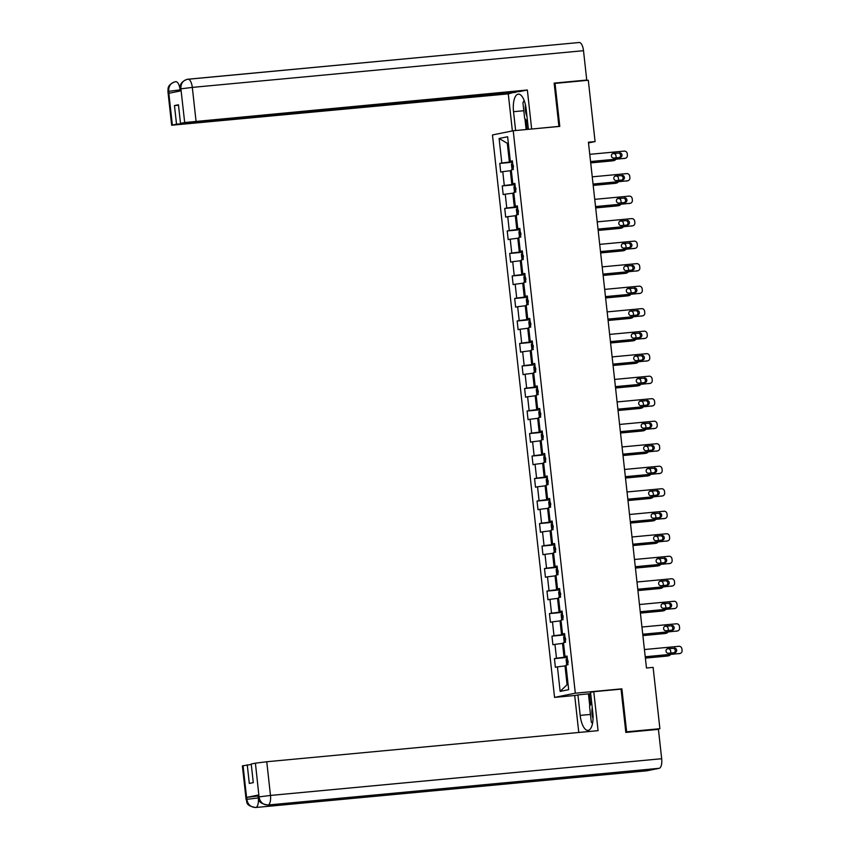 <?xml version="1.0" encoding="UTF-8"?>
<svg xmlns="http://www.w3.org/2000/svg" width="850" height="850" viewBox="0 0 850 850"><rect width="100%" height="100%" fill="white"/><g stroke="black" fill="none" stroke-linecap="round" stroke-linejoin="round"><path stroke-width="1.27" d="M575.206 695.459L554.551 697.393L492.458 134.948L513.219 130.751L575.312 693.196L554.551 697.393M499.099 138.476L501.808 163.009L499.757 163.423L500.714 172.083L502.764 171.668L504.294 185.512L502.244 185.927L503.2 194.586L505.251 194.172L506.781 208.027L504.73 208.441L505.686 217.101L507.737 216.686L509.267 230.531L507.216 230.945L508.172 239.604L510.223 239.19L511.753 253.045L509.703 253.459L510.659 262.119L512.709 261.704L514.229 275.549L512.189 275.963L513.145 284.623L515.185 284.208L516.715 298.063L514.675 298.478L515.631 307.137L517.671 306.723L519.201 320.567L517.161 320.981L518.107 329.641L520.158 329.226L521.688 343.081L519.637 343.496L520.593 352.155L522.644 351.741L524.174 365.585L522.123 365.999L523.079 374.659L525.13 374.244L526.66 388.099L524.609 388.514L525.566 397.173L527.616 396.759L529.146 410.603L527.096 411.028L528.052 419.677L530.102 419.263L531.633 433.118L529.582 433.532L530.538 442.191L532.589 441.777L534.119 455.632L532.068 456.046L533.024 464.695L535.064 464.281L536.594 478.136L534.554 478.55L535.511 487.209L537.551 486.795L539.081 500.65L537.041 501.064L537.997 509.713L540.037 509.299L541.567 523.154L539.527 523.568L540.472 532.227L542.523 531.813L544.053 545.668L542.003 546.082L542.959 554.731L545.009 554.317L546.539 568.172L544.489 568.586L545.445 577.246L547.496 576.831L549.026 590.686L546.975 591.101L547.931 599.76L549.982 599.335L551.512 613.19L549.461 613.604L550.418 622.264L552.468 621.849L553.998 635.704L551.947 636.119L552.904 644.778L554.954 644.364L556.484 658.208L554.434 658.622L555.39 667.282L557.43 666.867L560.139 691.401L568.671 689.669L565.962 665.146L568.013 664.732L567.056 656.072L565.006 656.487L563.476 642.632L565.526 642.218L564.57 633.558L562.519 633.972L560.989 620.117L563.04 619.703L562.084 611.054L560.033 611.469L558.503 597.614L560.554 597.199L559.597 588.54L557.547 588.954L556.017 575.099L558.067 574.685L557.111 566.036L555.061 566.451L553.531 552.596L555.581 552.181L554.625 543.522L552.585 543.936L551.055 530.081L553.095 529.667L552.139 521.018L550.099 521.433L548.569 507.578L550.609 507.163L549.653 498.504L547.612 498.918L546.082 485.063L548.122 484.649L547.177 476L545.126 476.414L543.596 462.559L545.647 462.145L544.691 453.486L542.64 453.9L541.11 440.045L543.161 439.631L542.204 430.971L540.154 431.386L538.624 417.541L540.674 417.127L539.718 408.467L537.668 408.882L536.138 395.027L538.188 394.612L537.232 385.953L535.181 386.368L533.651 372.523L535.702 372.109L534.746 363.449L532.695 363.864L531.165 350.009L533.216 349.594L532.259 340.935L530.219 341.349L528.689 327.505L530.729 327.091L529.773 318.431L527.733 318.846L526.203 304.991L528.243 304.576L527.287 295.917L525.247 296.331L523.717 282.487L525.767 282.072L524.811 273.413L522.761 273.828L521.231 259.973L523.281 259.558L522.325 250.899L520.274 251.313L518.744 237.469L520.795 237.054L519.839 228.395L517.788 228.809L516.258 214.954L518.309 214.54L517.352 205.881L515.302 206.295L513.772 192.451L515.822 192.036L514.866 183.377L512.816 183.791L511.286 169.936L513.336 169.522L512.38 160.863L510.329 161.277L507.631 136.754L499.099 138.476L507.301 143.299L509.373 162.053L512.476 161.766M588.497 142.917L595.074 141.578L588.423 142.205L646.468 668.004L653.119 667.378L659.887 728.705L626.631 731.818L621.881 688.829L575.312 693.196M567.152 656.965L564.049 657.252L562.519 643.407L563.55 643.312M567.099 656.455L565.006 656.487M556.484 658.208L564.049 657.252M554.954 644.364L562.519 643.407M564.666 634.461L561.563 634.748L560.033 620.893L561.064 620.798M564.612 633.941L562.519 633.972M553.998 635.704L561.563 634.748M552.468 621.849L560.033 620.893M562.179 611.947L559.077 612.234L557.547 598.389L558.577 598.294M562.126 611.437L560.033 611.469M551.512 613.19L559.077 612.234M549.982 599.335L557.547 598.389M559.693 589.433L556.591 589.73L555.061 575.875L556.091 575.779M559.64 588.923L557.547 588.954M549.026 590.686L556.591 589.73M547.496 576.831L555.061 575.875M557.207 566.929L554.104 567.216L552.574 553.371L553.605 553.276M557.154 566.419L555.061 566.451M546.539 568.172L554.104 567.216M545.009 554.317L552.574 553.371M554.731 544.414L551.618 544.712L550.088 530.857L551.129 530.761M554.668 543.904L552.585 543.936M544.053 545.668L551.618 544.712M542.523 531.813L550.088 530.857M552.245 521.911L549.132 522.197L547.602 508.353L548.643 508.247M552.181 521.401L550.099 521.433M541.567 523.154L549.132 522.197M540.037 509.299L547.602 508.353M549.759 499.396L546.646 499.694L545.116 485.839L546.157 485.743M549.695 498.886L547.612 498.918M539.081 500.65L546.646 499.694M537.551 486.795L545.116 485.839M547.273 476.892L544.17 477.179L542.64 463.335L543.671 463.229M547.219 476.382L545.126 476.414M536.594 478.136L544.17 477.179M535.064 464.281L542.64 463.335M544.786 454.378L541.684 454.676L540.154 440.821L541.184 440.725M544.733 453.868L542.64 453.9M534.119 455.632L541.684 454.676M532.589 441.777L540.154 440.821M542.3 431.874L539.197 432.161L537.668 418.317L538.698 418.211M542.247 431.364L540.154 431.386M531.633 433.118L539.197 432.161M530.102 419.263L537.668 418.317M539.814 409.36L536.711 409.658L535.181 395.803L536.212 395.707M539.761 408.85L537.668 408.882M529.146 410.603L536.711 409.658M527.616 396.759L535.181 395.803M537.327 386.856L534.225 387.143L532.695 373.288L533.726 373.192M537.274 386.346L535.181 386.368M526.66 388.099L534.225 387.143M525.13 374.244L532.695 373.288M534.841 364.342L531.739 364.639L530.209 350.784L531.25 350.689M534.788 363.832L532.695 363.864M524.174 365.585L531.739 364.639M522.644 351.741L530.209 350.784M532.366 341.838L529.253 342.125L527.722 328.27L528.764 328.174M532.302 341.328L530.219 341.349M521.688 343.081L529.253 342.125M520.158 329.226L527.722 328.27M529.879 319.324L526.766 319.621L525.236 305.766L526.278 305.671M529.816 318.814L527.733 318.846M519.201 320.567L526.766 319.621M517.671 306.723L525.236 305.766M527.393 296.82L524.28 297.107L522.75 283.252L523.791 283.156M527.329 296.299L525.247 296.331M516.715 298.063L524.28 297.107M515.185 284.208L522.75 283.252M524.907 274.306L521.804 274.603L520.274 260.748L521.305 260.652M524.854 273.796L522.761 273.828M514.229 275.549L521.804 274.603M512.709 261.704L520.274 260.748M522.421 251.802L519.318 252.089L517.788 238.234L518.819 238.138M522.367 251.281L520.274 251.313M511.753 253.045L519.318 252.089M510.223 239.19L517.788 238.234M519.934 229.288L516.832 229.585L515.302 215.73L516.332 215.634M519.881 228.778L517.788 228.809M509.267 230.531L516.832 229.585M507.737 216.686L515.302 215.73M517.448 206.784L514.346 207.071L512.816 193.216L513.846 193.12M517.395 206.263L515.302 206.295M506.781 208.027L514.346 207.071M505.251 194.172L512.816 193.216M514.962 184.269L511.859 184.556L510.329 170.712L511.36 170.616M514.909 183.759L512.816 183.791M504.294 185.512L511.859 184.556M502.764 171.668L510.329 170.712M508.342 143.193L507.301 143.299L508.321 143.087M512.423 161.245L510.329 161.277M501.808 163.009L509.373 162.053M513.219 130.751L559.789 126.384L555.039 83.385L554.2 83.555M555.039 83.385L588.306 80.261L595.074 141.578M625.781 731.988L626.631 731.818M655.031 729.683L659.887 728.705M566.036 665.816L565.006 665.911L567.067 684.675L568.097 684.463M560.139 691.401L567.067 684.675M557.43 666.867L565.006 665.911M499.757 163.423L512.529 162.222M502.244 185.927L515.015 184.726M504.73 208.441L517.501 207.241M507.216 230.945L519.987 229.755M509.703 253.459L522.474 252.259M512.189 275.963L524.96 274.773M514.675 298.478L527.446 297.277M517.161 320.981L529.922 319.791M519.637 343.496L532.408 342.295M522.123 365.999L534.894 364.809M524.609 388.514L537.381 387.313M527.096 411.028L539.867 409.828M529.582 433.532L542.353 432.331M532.068 456.046L544.839 454.846M534.554 478.55L547.326 477.349M537.041 501.064L549.812 499.864M539.527 523.568L552.287 522.367M542.003 546.082L554.774 544.882M544.489 568.586L557.26 567.386M546.975 591.101L559.746 589.9M549.461 613.604L562.232 612.404M551.947 636.119L564.719 634.918M554.434 658.622L567.205 657.422M621.881 688.829L619.692 689.265M589.762 154.328L624.261 151.098A2.901 2.667 78.6 0 1 627.236 153.733L627.396 155.178A2.901 2.667 78.6 0 1 625.058 158.312L590.559 161.542M590.569 161.702L625.058 158.312M619.607 152.841A2.327 2.136 -101.4 0 1 620.33 157.431A2.327 2.136 -101.4 0 1 620.117 157.462L613.732 158.058A2.327 2.136 -101.4 0 1 613.02 153.478A2.327 2.136 -101.4 0 1 613.222 153.446L618.205 153.127A2.327 2.136 -101.4 0 1 619.459 157.526M612.478 153.669L618.205 153.127M590.707 162.903L612.436 160.863A2.901 2.667 -101.4 0 0 612.946 160.767M615.772 159.333A2.901 2.667 78.6 0 1 613.838 160.586L590.686 162.754M512.89 169.607L511.913 168.683L511.434 164.358L512.582 162.648M513.283 165.325L513.474 167.057M616.197 157.824A2.901 2.667 78.6 0 0 616.176 157.441L616.016 156.007A2.901 2.667 78.6 0 0 614.136 153.51M525.449 104.805A9.446 3.697 -95.4 0 0 525.364 105.496A9.446 3.697 -95.4 0 0 526.947 116.227M527.542 121.582L524.652 118.394L522.931 102.818L524.131 100.396M592.248 707.699A9.446 3.697 -95.4 0 0 592.014 709.208A9.446 3.697 -95.4 0 0 593.045 718.579M592.514 723.446L591.303 722.107L589.581 706.531L591.653 702.344M528.392 129.327L526.161 109.129A16.341 6.407 -95.4 0 0 518.33 94.137A16.341 6.407 -95.4 0 0 513.538 111.69L515.621 130.528M188.179 79.199L579.073 42.521A8.936 3.506 84.6 0 1 579.222 42.5A8.936 3.506 84.6 0 1 583.504 50.692L586.744 80.059L554.147 83.119L558.928 126.406L531.154 129.062M531.654 128.966L527.351 90.004L519.807 91.534L180.508 123.377L184.684 122.527L180.88 88.644M515.78 91.917L508.279 93.872L171.657 125.237L176.524 124.174L515.822 92.342M512.369 130.921L508.279 93.872M527.351 90.004L184.684 122.527M586.744 80.059L583.567 80.707M180.508 123.377L178.447 104.762L174.462 105.57L176.524 124.174M180.232 89.866L168.768 91.301L168.98 93.256L181.039 90.812L180.827 88.868L180.147 89.069L180.349 90.95M174.462 105.57L178.5 105.188M526.139 129.54L524.939 118.713M525.98 119.871L527.043 129.455M180.827 88.868L180.88 88.634C180.742 83.332 183.079 80.208 187.882 79.231L186.958 79.379C178.829 82.737 180.487 86.732 180.147 89.069M168.768 91.301L168.683 91.109C168.566 85.797 170.914 82.662 175.716 81.696L174.941 81.812C166.451 85.234 168.364 89.207 167.939 91.545L168.619 91.332L172.348 125.024M590.452 714.436L580.189 715.392A16.341 6.407 -95.4 0 0 588.03 730.394A16.341 6.407 -95.4 0 0 592.811 712.842L590.548 692.357L593.778 691.698L598.081 730.66L266.762 761.749L270.481 795.441L661.672 758.731L658.431 729.364L625.834 732.424L621.053 689.138L593.778 691.698M580.189 715.392L577.936 694.907L574.706 695.566L578.776 732.466M590.686 693.611L577.936 694.907M243.068 765.68L246.787 799.372L246.107 799.574L242.388 765.882L251.281 764.447M661.672 758.731A8.936 3.506 84.6 0 1 659.207 768.304L579.371 775.795A8.936 3.506 84.6 0 1 579.254 775.806A8.936 3.506 84.6 0 1 579.137 775.816M568.724 776.794A8.936 3.506 84.6 0 1 567.194 778.26L647.031 770.769L659.207 768.304M258.772 794.952L258.995 796.896L258.315 797.109L258.092 795.154L258.772 794.952L246.712 797.396L258.06 795.961L258.283 797.906A8.936 3.506 84.6 0 1 255.839 807.479L567.194 778.26L579.371 775.795L268.005 805.014C263.128 804.95 260.142 802.315 259.069 797.098L255.414 763.173L266.762 761.749M247.254 764.83L249.305 783.445L253.289 782.638L251.228 764.023L255.414 763.173M589.783 706.106L588.444 693.919M589.337 693.738L590.537 704.597M258.432 797.895L246.936 799.34L246.712 797.396M246.107 799.574C247.669 801.656 244.417 805.524 255.691 807.5A8.936 3.506 84.6 0 0 255.839 807.479C250.941 807.404 247.956 804.78 246.872 799.584L246.936 799.34M592.248 176.843L626.747 173.602A2.901 2.667 78.6 0 1 629.722 176.237L629.882 177.682A2.901 2.667 78.6 0 1 627.534 180.816L593.045 184.057M593.056 184.206L627.534 180.816M622.094 175.355A2.327 2.136 -101.4 0 1 622.816 179.934A2.327 2.136 -101.4 0 1 622.604 179.966L616.218 180.572A2.327 2.136 -101.4 0 1 615.506 175.982A2.327 2.136 -101.4 0 1 615.708 175.95L620.691 175.642A2.327 2.136 -101.4 0 1 621.945 180.03M614.964 176.173L620.691 175.642M594.724 199.346L629.223 196.116A2.901 2.667 78.6 0 1 632.209 198.751L632.368 200.196A2.901 2.667 78.6 0 1 630.02 203.331L595.521 206.561M595.542 206.72L630.02 203.331M624.58 197.859A2.327 2.136 -101.4 0 1 625.292 202.449A2.327 2.136 -101.4 0 1 625.09 202.481L618.704 203.076A2.327 2.136 -101.4 0 1 617.992 198.496A2.327 2.136 -101.4 0 1 618.194 198.464L623.178 198.146A2.327 2.136 -101.4 0 1 624.431 202.544M617.451 198.688L623.178 198.146M593.194 185.417L614.922 183.377A2.901 2.667 -101.4 0 0 615.432 183.271M618.258 181.847A2.901 2.667 78.6 0 1 616.324 183.09L593.173 185.268M515.376 192.121L514.399 191.197L513.921 186.862L515.068 185.162M515.769 187.839L515.961 189.571M618.683 180.338A2.901 2.667 78.6 0 0 618.662 179.956L618.503 178.511A2.901 2.667 78.6 0 0 616.622 176.024M595.68 207.921L617.408 205.881A2.901 2.667 -101.4 0 0 617.918 205.785M620.744 204.351A2.901 2.667 78.6 0 1 618.811 205.604L595.659 207.772M517.862 214.636L516.885 213.701L516.407 209.376L517.544 207.676M518.256 210.343L518.447 212.075M621.169 202.852A2.901 2.667 78.6 0 0 621.148 202.47L620.989 201.025A2.901 2.667 78.6 0 0 619.108 198.528M597.21 221.861L631.709 218.62A2.901 2.667 78.6 0 1 634.695 221.255L634.854 222.7A2.901 2.667 78.6 0 1 632.506 225.834L598.007 229.075M598.028 229.224L632.506 225.834M627.066 220.373A2.327 2.136 -101.4 0 1 627.778 224.963A2.327 2.136 -101.4 0 1 627.576 224.984L621.191 225.59A2.327 2.136 -101.4 0 1 620.468 221A2.327 2.136 -101.4 0 1 620.681 220.968L625.664 220.66A2.327 2.136 -101.4 0 1 626.918 225.048M619.937 221.191L625.664 220.66M599.696 244.375L634.196 241.134A2.901 2.667 78.6 0 1 637.181 243.769L637.341 245.214A2.901 2.667 78.6 0 1 634.992 248.349L600.493 251.589M600.514 251.738L634.992 248.349M629.553 242.877A2.327 2.136 -101.4 0 1 630.264 247.467A2.327 2.136 -101.4 0 1 630.062 247.499L623.677 248.094A2.327 2.136 -101.4 0 1 622.954 243.514A2.327 2.136 -101.4 0 1 623.167 243.482L628.15 243.164A2.327 2.136 -101.4 0 1 629.404 247.562M622.423 243.706L628.15 243.164M602.183 266.879L636.682 263.638A2.901 2.667 78.6 0 1 639.668 266.273L639.827 267.718A2.901 2.667 78.6 0 1 637.479 270.852L602.979 274.093M603.001 274.242L637.479 270.852M632.039 265.391A2.327 2.136 -101.4 0 1 632.751 269.981A2.327 2.136 -101.4 0 1 632.549 270.002L626.163 270.608A2.327 2.136 -101.4 0 1 625.441 266.018A2.327 2.136 -101.4 0 1 625.653 265.986L630.636 265.678A2.327 2.136 -101.4 0 1 631.879 270.066M624.909 266.209L630.636 265.678M598.156 230.435L619.884 228.395A2.901 2.667 -101.4 0 0 620.404 228.289M623.231 226.865A2.901 2.667 78.6 0 1 621.286 228.108L598.145 230.286M520.349 237.139L519.371 236.215L518.893 231.88L520.03 230.18M520.742 232.857L520.933 234.589M623.656 225.356A2.901 2.667 78.6 0 0 623.634 224.974L623.475 223.529A2.901 2.667 78.6 0 0 621.584 221.042M600.642 252.939L622.37 250.899A2.901 2.667 -101.4 0 0 622.88 250.803M625.717 249.369A2.901 2.667 78.6 0 1 623.773 250.623L600.631 252.79M522.835 259.654L521.858 258.719L521.379 254.394L522.516 252.694M523.228 255.361L523.419 257.093M626.142 247.871A2.901 2.667 78.6 0 0 626.121 247.488L625.961 246.043A2.901 2.667 78.6 0 0 624.07 243.546M603.128 275.453L624.856 273.413A2.901 2.667 -101.4 0 0 625.366 273.307M628.203 271.883A2.901 2.667 78.6 0 1 626.259 273.126L603.117 275.304M525.321 282.158L524.344 281.233L523.866 276.898L525.003 275.198M525.714 277.876L525.906 279.608M628.617 270.374A2.901 2.667 78.6 0 0 628.607 269.992L628.447 268.547A2.901 2.667 78.6 0 0 626.556 266.061M604.669 289.393L639.168 286.152A2.901 2.667 78.6 0 1 642.143 288.788L642.303 290.233A2.901 2.667 78.6 0 1 639.965 293.367L605.466 296.608M605.487 296.756L639.965 293.367M634.525 287.895A2.327 2.136 -101.4 0 1 635.237 292.485A2.327 2.136 -101.4 0 1 635.035 292.517L628.639 293.112A2.327 2.136 -101.4 0 1 627.927 288.533A2.327 2.136 -101.4 0 1 628.129 288.501L633.122 288.182A2.327 2.136 -101.4 0 1 634.366 292.581M627.396 288.724L633.122 288.182M605.614 297.957L627.343 295.917A2.901 2.667 -101.4 0 0 627.852 295.821M630.689 294.387A2.901 2.667 78.6 0 1 628.745 295.641L605.593 297.808M527.797 304.672L526.819 303.737L526.341 299.413L527.489 297.712M528.201 300.379L528.392 302.111M631.104 292.889A2.901 2.667 78.6 0 0 631.093 292.506L630.934 291.061A2.901 2.667 78.6 0 0 629.043 288.564M607.155 311.897L641.654 308.656A2.901 2.667 78.6 0 1 644.629 311.302L644.789 312.736A2.901 2.667 78.6 0 1 642.451 315.871L607.952 319.111M607.963 319.26L642.451 315.871M637.001 310.409A2.327 2.136 -101.4 0 1 637.723 314.999A2.327 2.136 -101.4 0 1 637.511 315.031L631.125 315.626A2.327 2.136 -101.4 0 1 630.413 311.036A2.327 2.136 -101.4 0 1 630.615 311.004L635.609 310.696A2.327 2.136 -101.4 0 1 636.852 315.084M629.882 311.228L635.609 310.696M608.101 320.471L629.829 318.431A2.901 2.667 -101.4 0 0 630.339 318.325M633.176 316.901A2.901 2.667 78.6 0 1 631.231 318.144L608.079 320.322M530.283 327.176L529.306 326.251L528.827 321.916L529.975 320.216M530.687 322.894L530.878 324.626M633.59 315.392A2.901 2.667 78.6 0 0 633.569 315.01L633.409 313.565A2.901 2.667 78.6 0 0 631.529 311.079M609.641 334.411L644.141 331.171A2.901 2.667 78.6 0 1 647.116 333.806L647.275 335.251A2.901 2.667 78.6 0 1 644.938 338.385L610.438 341.626M610.449 341.774L644.938 338.385M639.487 332.913A2.327 2.136 -101.4 0 1 640.209 337.503A2.327 2.136 -101.4 0 1 639.997 337.535L633.611 338.13A2.327 2.136 -101.4 0 1 632.899 333.551A2.327 2.136 -101.4 0 1 633.101 333.519L638.084 333.2A2.327 2.136 -101.4 0 1 639.338 337.599M632.368 333.742L638.084 333.2M610.587 342.975L632.315 340.946A2.901 2.667 -101.4 0 0 632.825 340.839M635.662 339.405A2.901 2.667 78.6 0 1 633.718 340.659L610.566 342.826M532.769 349.69L531.792 348.755L531.314 344.431L532.461 342.731M533.163 345.397L533.354 347.129M636.076 337.907A2.901 2.667 78.6 0 0 636.055 337.524L635.896 336.079A2.901 2.667 78.6 0 0 634.015 333.582M612.128 356.915L646.627 353.674A2.901 2.667 78.6 0 1 649.602 356.32L649.761 357.754A2.901 2.667 78.6 0 1 647.424 360.889L612.924 364.129M612.935 364.278L647.424 360.889M641.973 355.428A2.327 2.136 -101.4 0 1 642.696 360.017A2.327 2.136 -101.4 0 1 642.483 360.049L636.097 360.644A2.327 2.136 -101.4 0 1 635.386 356.054A2.327 2.136 -101.4 0 1 635.588 356.022L640.571 355.714A2.327 2.136 -101.4 0 1 641.824 360.103M634.844 356.246L640.571 355.714M613.073 365.489L634.801 363.449A2.901 2.667 -101.4 0 0 635.311 363.343M638.138 361.919A2.901 2.667 78.6 0 1 636.204 363.163L613.052 365.341M535.256 372.194L534.278 371.269L533.8 366.945L534.947 365.234M535.649 367.912L535.84 369.644M638.562 360.411A2.901 2.667 78.6 0 0 638.541 360.028L638.382 358.583A2.901 2.667 78.6 0 0 636.501 356.097M614.614 379.429L649.102 376.189A2.901 2.667 78.6 0 1 652.088 378.824L652.247 380.269A2.901 2.667 78.6 0 1 649.899 383.403L615.411 386.644M615.421 386.793L649.899 383.403M644.459 377.942A2.327 2.136 -101.4 0 1 645.182 382.521A2.327 2.136 -101.4 0 1 644.969 382.553L638.584 383.148A2.327 2.136 -101.4 0 1 637.872 378.569A2.327 2.136 -101.4 0 1 638.074 378.537L643.057 378.218A2.327 2.136 -101.4 0 1 644.311 382.617M637.33 378.76L643.057 378.218M615.559 387.993L637.287 385.964A2.901 2.667 -101.4 0 0 637.798 385.858M640.624 384.423A2.901 2.667 78.6 0 1 638.69 385.677L615.538 387.844M537.742 394.708L536.764 393.773L536.286 389.449L537.434 387.749M538.135 390.416L538.326 392.147M641.049 382.925A2.901 2.667 78.6 0 0 641.028 382.543L640.868 381.098A2.901 2.667 78.6 0 0 638.987 378.601M617.089 401.933L651.589 398.703A2.901 2.667 78.6 0 1 654.574 401.338L654.734 402.772A2.901 2.667 78.6 0 1 652.386 405.918L617.886 409.147M617.907 409.296L652.386 405.918M646.946 400.446A2.327 2.136 -101.4 0 1 647.657 405.036A2.327 2.136 -101.4 0 1 647.456 405.067L641.07 405.663A2.327 2.136 -101.4 0 1 640.347 401.072A2.327 2.136 -101.4 0 1 640.56 401.041L645.543 400.733A2.327 2.136 -101.4 0 1 646.797 405.121M639.816 401.264L645.543 400.733M618.046 410.507L639.774 408.467A2.901 2.667 -101.4 0 0 640.284 408.361M643.11 406.938A2.901 2.667 78.6 0 1 641.176 408.181L618.024 410.359M540.228 417.212L539.251 416.288L538.773 411.963L539.909 410.252M540.621 412.93L540.812 414.662M643.535 405.429A2.901 2.667 78.6 0 0 643.514 405.046L643.354 403.601A2.901 2.667 78.6 0 0 641.474 401.115M619.576 424.447L654.075 421.207A2.901 2.667 78.6 0 1 657.061 423.842L657.22 425.287A2.901 2.667 78.6 0 1 654.872 428.421L620.372 431.662M620.394 431.811L654.872 428.421M649.432 422.96A2.327 2.136 -101.4 0 1 650.144 427.539A2.327 2.136 -101.4 0 1 649.942 427.571L643.556 428.177A2.327 2.136 -101.4 0 1 642.834 423.587A2.327 2.136 -101.4 0 1 643.046 423.555L648.029 423.236A2.327 2.136 -101.4 0 1 649.283 427.635M642.303 423.778L648.029 423.236M620.521 433.022L642.249 430.982A2.901 2.667 -101.4 0 0 642.77 430.876M645.596 429.441A2.901 2.667 78.6 0 1 643.652 430.695L620.511 432.862M542.714 439.726L541.737 438.802L541.259 434.467L542.396 432.767M543.108 435.434L543.299 437.166M646.021 427.943A2.901 2.667 78.6 0 0 646 427.561L645.841 426.116A2.901 2.667 78.6 0 0 643.949 423.619M622.062 446.951L656.561 443.721A2.901 2.667 78.6 0 1 659.547 446.356L659.706 447.791A2.901 2.667 78.6 0 1 657.358 450.936L622.859 454.166M622.88 454.314L657.358 450.936M651.918 445.464A2.327 2.136 -101.4 0 1 652.63 450.054A2.327 2.136 -101.4 0 1 652.428 450.086L646.043 450.681A2.327 2.136 -101.4 0 1 645.32 446.091A2.327 2.136 -101.4 0 1 645.532 446.059L650.516 445.751A2.327 2.136 -101.4 0 1 651.759 450.149M644.789 446.282L650.516 445.751M623.008 455.526L644.736 453.486A2.901 2.667 -101.4 0 0 645.246 453.379M648.082 451.956A2.901 2.667 78.6 0 1 646.138 453.199L622.997 455.377M545.201 462.23L544.223 461.306L543.745 456.981L544.882 455.271M545.594 457.948L545.785 459.68M648.508 450.447A2.901 2.667 78.6 0 0 648.486 450.064L648.327 448.63A2.901 2.667 78.6 0 0 646.436 446.133M624.548 469.466L659.048 466.225A2.901 2.667 78.6 0 1 662.023 468.86L662.182 470.305A2.901 2.667 78.6 0 1 659.844 473.439L625.345 476.68M625.366 476.829L659.844 473.439M654.404 467.978A2.327 2.136 -101.4 0 1 655.116 472.558A2.327 2.136 -101.4 0 1 654.914 472.589L648.529 473.195A2.327 2.136 -101.4 0 1 647.806 468.605A2.327 2.136 -101.4 0 1 648.019 468.573L653.002 468.254A2.327 2.136 -101.4 0 1 654.245 472.653M647.275 468.796L653.002 468.254M625.494 478.04L647.222 476A2.901 2.667 -101.4 0 0 647.732 475.894M650.569 474.459A2.901 2.667 78.6 0 1 648.624 475.713L625.483 477.881M547.687 484.744L546.709 483.82L546.231 479.485L547.368 477.785M548.08 480.462L548.271 482.184M650.983 472.961A2.901 2.667 78.6 0 0 650.972 472.579L650.813 471.134A2.901 2.667 78.6 0 0 648.922 468.637M627.034 491.969L661.534 488.739A2.901 2.667 78.6 0 1 664.509 491.374L664.668 492.819A2.901 2.667 78.6 0 1 662.331 495.954L627.831 499.184M627.852 499.343L662.331 495.954M656.891 490.482A2.327 2.136 -101.4 0 1 657.602 495.072A2.327 2.136 -101.4 0 1 657.401 495.104L651.004 495.699A2.327 2.136 -101.4 0 1 650.293 491.109A2.327 2.136 -101.4 0 1 650.494 491.087L655.488 490.769A2.327 2.136 -101.4 0 1 656.731 495.168M649.761 491.3L655.488 490.769M627.98 500.544L649.708 498.504A2.901 2.667 -101.4 0 0 650.218 498.397M653.055 496.974A2.901 2.667 78.6 0 1 651.111 498.217L627.959 500.395M550.162 507.248L549.185 506.324L548.707 501.999L549.854 500.289M550.566 502.966L550.758 504.698M653.469 495.465A2.901 2.667 78.6 0 0 653.459 495.082L653.299 493.648A2.901 2.667 78.6 0 0 651.408 491.151M629.521 514.484L664.02 511.243A2.901 2.667 78.6 0 1 666.995 513.878L667.154 515.323A2.901 2.667 78.6 0 1 664.817 518.457L630.317 521.698M630.328 521.847L664.817 518.457M659.366 512.996A2.327 2.136 -101.4 0 1 660.089 517.576A2.327 2.136 -101.4 0 1 659.876 517.608L653.491 518.213A2.327 2.136 -101.4 0 1 652.779 513.623A2.327 2.136 -101.4 0 1 652.981 513.591L657.974 513.273A2.327 2.136 -101.4 0 1 659.218 517.671M652.247 513.814L657.974 513.273M630.466 523.058L652.194 521.018A2.901 2.667 -101.4 0 0 652.704 520.912M655.541 519.477A2.901 2.667 78.6 0 1 653.597 520.731L630.445 522.899M552.649 529.763L551.671 528.838L551.193 524.503L552.341 522.803M553.053 525.481L553.244 527.212M655.956 517.979A2.901 2.667 78.6 0 0 655.934 517.597L655.775 516.152A2.901 2.667 78.6 0 0 653.894 513.655M632.007 536.987L666.506 533.758A2.901 2.667 78.6 0 1 669.481 536.392L669.641 537.837A2.901 2.667 78.6 0 1 667.303 540.972L632.804 544.202M632.814 544.361L667.303 540.972M661.852 535.5A2.327 2.136 -101.4 0 1 662.575 540.09A2.327 2.136 -101.4 0 1 662.362 540.122L655.977 540.717A2.327 2.136 -101.4 0 1 655.265 536.127A2.327 2.136 -101.4 0 1 655.467 536.106L660.45 535.787A2.327 2.136 -101.4 0 1 661.704 540.186M654.734 536.318L660.45 535.787M632.952 545.562L654.681 543.522A2.901 2.667 -101.4 0 0 655.191 543.426M658.028 541.992A2.901 2.667 78.6 0 1 656.083 543.246L632.931 545.413M555.135 552.266L554.157 551.342L553.679 547.018L554.827 545.307M555.528 547.984L555.719 549.716M658.442 540.483A2.901 2.667 78.6 0 0 658.421 540.101L658.261 538.666A2.901 2.667 78.6 0 0 656.381 536.169M634.493 559.502L668.992 556.261A2.901 2.667 78.6 0 1 671.968 558.896L672.127 560.341A2.901 2.667 78.6 0 1 669.789 563.476L635.29 566.716M635.301 566.865L669.789 563.476M664.339 558.014A2.327 2.136 -101.4 0 1 665.061 562.594A2.327 2.136 -101.4 0 1 664.849 562.626L658.463 563.231A2.327 2.136 -101.4 0 1 657.751 558.641A2.327 2.136 -101.4 0 1 657.953 558.609L662.936 558.291A2.327 2.136 -101.4 0 1 664.19 562.689M657.209 558.832L662.936 558.291M635.439 568.076L657.167 566.036A2.901 2.667 -101.4 0 0 657.677 565.93M660.503 564.496A2.901 2.667 78.6 0 1 658.569 565.749L635.418 567.917M557.621 574.781L556.644 573.856L556.166 569.521L557.313 567.821M558.014 570.499L558.206 572.231M660.928 562.997A2.901 2.667 78.6 0 0 660.907 562.615L660.747 561.17A2.901 2.667 78.6 0 0 658.867 558.673M636.979 582.006L671.468 578.776A2.901 2.667 78.6 0 1 674.454 581.411L674.613 582.856A2.901 2.667 78.6 0 1 672.265 585.99L637.766 589.22M637.787 589.379L672.265 585.99M666.825 580.518A2.327 2.136 -101.4 0 1 667.548 585.108A2.327 2.136 -101.4 0 1 667.335 585.14L660.949 585.735A2.327 2.136 -101.4 0 1 660.237 581.156A2.327 2.136 -101.4 0 1 660.439 581.124L665.423 580.805A2.327 2.136 -101.4 0 1 666.676 585.204M659.696 581.347L665.423 580.805M637.925 590.58L659.653 588.54A2.901 2.667 -101.4 0 0 660.163 588.444M662.989 587.01A2.901 2.667 78.6 0 1 661.056 588.264L637.904 590.431M560.107 597.284L559.13 596.36L558.652 592.036L559.799 590.325M560.501 593.003L560.692 594.734M663.414 585.501A2.901 2.667 78.6 0 0 663.393 585.119L663.234 583.684A2.901 2.667 78.6 0 0 661.353 581.188M639.455 604.52L673.954 601.279A2.901 2.667 78.6 0 1 676.94 603.914L677.099 605.359A2.901 2.667 78.6 0 1 674.751 608.494L640.252 611.734M640.273 611.883L674.751 608.494M669.311 603.032A2.327 2.136 -101.4 0 1 670.023 607.612A2.327 2.136 -101.4 0 1 669.821 607.644L663.436 608.249A2.327 2.136 -101.4 0 1 662.713 603.659A2.327 2.136 -101.4 0 1 662.926 603.628L667.909 603.309A2.327 2.136 -101.4 0 1 669.162 607.707M662.182 603.851L667.909 603.309M640.401 613.094L662.139 611.054A2.901 2.667 -101.4 0 0 662.649 610.948M665.476 609.524A2.901 2.667 78.6 0 1 663.542 610.768L640.39 612.946M562.594 619.799L561.616 618.874L561.138 614.539L562.275 612.839M562.987 615.517L563.178 617.249M665.901 608.016A2.901 2.667 78.6 0 0 665.879 607.633L665.72 606.188A2.901 2.667 78.6 0 0 663.839 603.691M641.941 627.024L676.441 623.794A2.901 2.667 78.6 0 1 679.426 626.429L679.586 627.874A2.901 2.667 78.6 0 1 677.237 631.008L642.738 634.238M642.759 634.398L677.237 631.008M671.798 625.536A2.327 2.136 -101.4 0 1 672.509 630.126A2.327 2.136 -101.4 0 1 672.308 630.158L665.922 630.753A2.327 2.136 -101.4 0 1 665.199 626.174A2.327 2.136 -101.4 0 1 665.412 626.142L670.395 625.823A2.327 2.136 -101.4 0 1 671.649 630.222M664.668 626.365L670.395 625.823M642.887 635.598L664.615 633.558A2.901 2.667 -101.4 0 0 665.125 633.463M667.962 632.028A2.901 2.667 78.6 0 1 666.018 633.282L642.876 635.449M565.08 642.303L564.102 641.378L563.624 637.054L564.761 635.343M565.473 638.021L565.664 639.753M668.387 630.53A2.901 2.667 78.6 0 0 668.366 630.148L668.206 628.702A2.901 2.667 78.6 0 0 666.315 626.206M644.428 649.538L678.927 646.298A2.901 2.667 78.6 0 1 681.912 648.933L682.072 650.378A2.901 2.667 78.6 0 1 679.724 653.512L645.224 656.753M645.246 656.901L679.724 653.512M674.284 648.051A2.327 2.136 -101.4 0 1 674.996 652.641A2.327 2.136 -101.4 0 1 674.794 652.662L668.408 653.268A2.327 2.136 -101.4 0 1 667.686 648.678A2.327 2.136 -101.4 0 1 667.898 648.646L672.881 648.338A2.327 2.136 -101.4 0 1 674.124 652.726M667.154 648.869L672.881 648.338M645.373 658.112L667.101 656.072A2.901 2.667 -101.4 0 0 667.611 655.966M670.448 654.543A2.901 2.667 78.6 0 1 668.504 655.786L645.362 657.964M567.566 664.817L566.589 663.893L566.111 659.558L567.247 657.857M567.959 660.535L568.151 662.267M670.873 653.034A2.901 2.667 78.6 0 0 670.852 652.651L670.692 651.206A2.901 2.667 78.6 0 0 668.801 648.72M613.838 160.586L612.436 160.863M512.369 162.732L513.134 169.564M583.504 50.692L192.312 87.401L196.031 121.093M175.716 81.696A8.936 3.506 84.6 0 1 175.833 81.674A8.936 3.506 84.6 0 1 180.115 89.877L180.232 90.971M523.802 110.723L513.538 111.69M175.939 81.674L175.089 81.781M187.882 79.231A8.936 3.506 84.6 0 1 188.031 79.209A8.936 3.506 84.6 0 1 192.312 87.401L180.965 88.836M259.133 796.864L270.481 795.441A8.936 3.506 84.6 0 1 268.005 805.014A8.936 3.506 84.6 0 1 267.888 805.024A8.936 3.506 84.6 0 1 267.718 805.035M646.893 770.791L255.691 807.5A8.936 3.506 84.6 0 1 255.478 807.5M616.324 183.09L614.922 183.377M514.856 185.236L515.61 192.068M618.811 205.604L617.408 205.881M517.342 207.751L518.096 214.583M621.286 228.108L619.884 228.395M519.828 230.254L520.582 237.097M623.773 250.623L622.37 250.899M522.314 252.769L523.069 259.601M626.259 273.126L624.856 273.413M524.801 275.272L525.555 282.115M628.745 295.641L627.343 295.917M527.287 297.787L528.041 304.619M631.231 318.144L629.829 318.431M529.773 320.291L530.528 327.133M633.718 340.659L632.315 340.946M532.259 342.805L533.014 349.637M636.204 363.163L634.801 363.449M534.735 365.309L535.5 372.151M638.69 385.677L637.287 385.964M537.221 387.823L537.976 394.655M641.176 408.181L639.774 408.467M539.707 410.327L540.462 417.169M643.652 430.695L642.249 430.982M542.194 432.841L542.948 439.673M646.138 453.199L644.736 453.486M544.68 455.345L545.434 462.188M648.624 475.713L647.222 476M547.166 477.859L547.921 484.691M651.111 498.217L649.708 498.504M549.653 500.363L550.407 507.206M653.597 520.731L652.194 521.018M552.139 522.878L552.893 529.709M656.083 543.246L654.681 543.522M554.625 545.381L555.379 552.224M658.569 565.749L657.167 566.036M557.101 567.896L557.855 574.727M661.056 588.264L659.653 588.54M559.587 590.41L560.341 597.242M663.542 610.768L662.139 611.054M562.073 612.914L562.827 619.746M666.018 633.282L664.615 633.558M564.559 635.428L565.314 642.26M668.504 655.786L667.101 656.072M567.046 657.932L567.8 664.764M623.911 158.557L625.313 158.27M614.093 160.544L612.691 160.831M187.106 79.348L579.222 42.5M167.939 91.545L171.657 125.237M258.315 797.109C259.866 799.191 256.615 803.059 267.888 805.024L579.254 775.806M626.397 181.061L627.799 180.784M628.883 203.575L630.286 203.288M616.579 183.058L615.177 183.334M619.066 205.562L617.663 205.849M631.369 226.079L632.772 225.803M633.845 248.593L635.247 248.306M636.331 271.108L637.734 270.821M621.552 228.076L620.149 228.352M624.038 250.58L622.636 250.867M626.514 273.094L625.122 273.371M638.817 293.611L640.22 293.324M629 295.598L627.597 295.885M641.304 316.126L642.706 315.839M631.486 318.112L630.084 318.389M643.79 338.629L645.192 338.342M633.972 340.616L632.57 340.903M646.276 361.144L647.679 360.857M636.459 363.131L635.056 363.407M648.763 383.647L650.165 383.361M638.945 385.634L637.543 385.921M651.249 406.162L652.651 405.875M641.431 408.149L640.029 408.436M653.735 428.666L655.138 428.379M643.918 430.652L642.515 430.939M656.211 451.18L657.613 450.893M646.404 453.167L645.001 453.454M658.697 473.684L660.099 473.408M648.879 475.671L647.487 475.957M661.183 496.198L662.586 495.911M651.366 498.185L649.963 498.472M663.669 518.702L665.072 518.426M653.852 520.689L652.449 520.976M666.156 541.216L667.558 540.929M656.338 543.203L654.936 543.49M668.642 563.72L670.044 563.444M658.824 565.707L657.422 565.994M671.128 586.234L672.531 585.947M661.311 588.221L659.908 588.508M673.614 608.738L675.017 608.462M663.797 610.736L662.394 611.012M676.101 631.253L677.503 630.966M666.283 633.239L664.881 633.526M678.576 653.756L679.979 653.48M668.769 655.754L667.367 656.03"/></g></svg>
